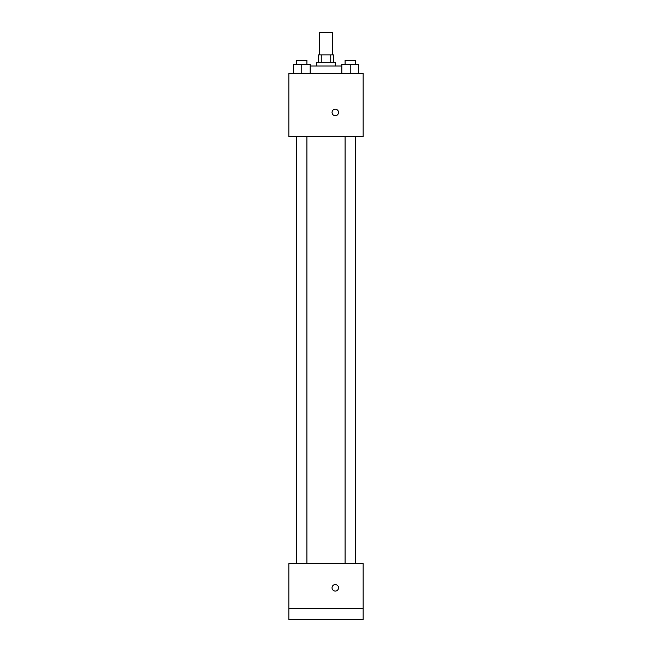 <?xml version="1.0" encoding="UTF-8"?>
<svg xmlns="http://www.w3.org/2000/svg" width="652" height="652" viewBox="0 0 652 652"><rect width="100%" height="100%" fill="white"/><g stroke="black" fill="none" stroke-linecap="round" stroke-linejoin="round"><path stroke-width="0.98" d="M332.496 54.882L332.496 32.6L319.504 32.6L319.504 54.882M321.232 62.315L321.232 54.882L318.575 54.882L318.575 62.315M321.232 54.882L333.425 54.882L333.425 62.315M330.768 62.315L330.768 54.882M316.717 66.023L316.717 62.315L335.283 62.315L335.283 66.023M341.86 66.023L310.14 66.023M288.86 73.456L363.14 73.456L363.14 136.586L288.86 136.586L288.86 73.456M335.283 115.697A3.252 3.252 0 0 1 332.471 110.824A3.252 3.252 0 0 1 338.103 110.824A3.252 3.252 0 0 1 335.283 115.697M288.86 563.695L363.14 563.695L363.14 619.4L288.86 619.4L288.86 563.695M335.283 591.079A3.252 3.252 0 0 1 332.471 586.205A3.252 3.252 0 0 1 338.103 586.205A3.252 3.252 0 0 1 335.283 591.079M288.86 608.259L363.14 608.259M341.86 73.456L341.86 64.165L358.567 64.165L358.567 73.456L358.567 64.165M350.214 73.456L350.214 64.165M355.34 64.165L355.34 60.457L345.087 60.457L345.087 64.165M293.433 73.456L293.433 64.165L310.14 64.165L310.14 73.456L310.14 64.165M301.786 73.456L301.786 64.165M306.913 64.165L306.913 60.457L296.66 60.457L296.66 64.165M345.087 136.586L345.087 563.695M355.34 136.586L355.34 563.695M306.913 563.695L306.913 136.586M296.66 563.695L296.66 136.586"/></g></svg>
